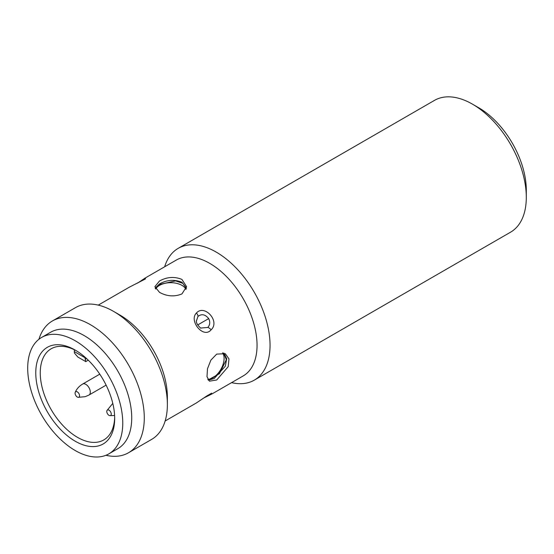<?xml version="1.0" encoding="UTF-8"?>
<svg xmlns="http://www.w3.org/2000/svg" width="554" height="554" viewBox="0 0 554 554"><rect width="100%" height="100%" fill="white"/><g stroke="black" fill="none" stroke-linecap="round" stroke-linejoin="round"><path stroke-width="0.83" d="M196.428 320.925L197.965 316.452C201.621 313.619 205.202 314.333 208.706 318.592C210.319 322.026 210.021 324.976 207.805 327.456L200.541 328.058M78.675 397.294A3.172 1.828 60 0 1 78.128 397.336A3.172 1.828 60 0 1 75.725 395.369A3.172 1.828 60 0 1 75.226 392.301A3.172 1.828 60 0 1 75.946 391.609A3.172 1.828 60 0 1 79.09 393.908A3.172 1.828 60 0 1 78.675 397.294M107.656 414.032A3.172 1.828 60 0 1 106.929 410.611A3.172 1.828 60 0 1 110.378 411.49A3.172 1.828 60 0 1 111.236 414.399A3.172 1.828 60 0 1 109.837 415.639A3.172 1.828 60 0 1 107.656 414.032M164.663 266.772A76.092 43.932 60 0 1 178.201 248.344A76.092 43.932 60 0 1 216.247 252.112A76.092 43.932 60 0 1 270.047 345.308A76.092 43.932 60 0 1 254.293 380.141A76.092 43.932 60 0 1 231.565 382.641M254.293 380.141L510.539 232.195A76.092 43.932 -120 0 0 526.3 197.363A76.092 43.932 -120 0 0 472.493 104.166L472.493 104.166A76.092 43.932 -120 0 0 434.447 100.399L178.201 248.344M526.3 197.363L526.3 190.112A67.214 38.808 -120 0 0 478.774 107.795L472.493 104.166M144.719 278.295L176.297 260.061A66.895 38.621 60 0 1 209.744 263.372A66.895 38.621 60 0 1 257.049 345.308A66.895 38.621 60 0 1 243.192 375.931L211.732 394.088M211.074 329.865C203.325 339.013 188.644 320.752 196.386 313.065C204.274 303.807 220.52 321.216 211.074 329.865A3.802 2.022 44.7 0 0 207.805 327.456M165.14 420.992L196.289 403.007L207.334 395.591L212.078 393.894L203.893 397.917M216.69 379.996L209.44 381.173L206.995 376.685L207.487 368.742L210.88 360.135L216.69 354.103L225.298 353.715L228.975 358.909L228.2 366.686L216.69 379.996M38.932 339.27A76.092 43.932 60 0 1 52.429 320.953L75.517 307.622A76.092 43.932 60 0 1 113.563 311.39L120.066 315.143A66.895 38.621 60 0 1 120.066 315.15A66.895 38.621 60 0 1 167.37 397.079L167.37 404.586A76.092 43.932 60 0 1 151.609 439.419L128.521 452.75A76.092 43.932 60 0 1 105.911 455.284M181.941 279.424L186.587 286.667L181.941 293.925C174.475 296.951 167.003 296.432 159.524 292.367L154.878 286.667L159.524 280.975C166.989 276.903 174.462 276.384 181.941 279.424M186.442 288.108L181.941 282.27C174.475 279.258 167.003 279.805 159.524 283.911L155.175 288.122M120.066 315.15L113.563 311.39A76.092 43.932 60 0 1 167.37 404.586M208.332 380.189L214.149 378.527L225.333 366.208L226.718 358.729L223.975 353.12M52.429 320.953A76.092 43.932 60 0 1 90.475 324.727A76.092 43.932 60 0 1 140.183 391.775A76.092 43.932 60 0 1 128.521 452.75M41.619 337.448L50.587 332.268A67.214 38.808 60 0 1 84.194 335.599A67.214 38.808 60 0 1 131.727 417.917A67.214 38.808 60 0 1 117.801 448.692L108.833 453.864A67.214 38.808 60 0 1 57.041 435.859A67.214 38.808 60 0 1 27.7 368.216A67.214 38.808 60 0 1 41.619 337.448A67.214 38.808 60 0 1 93.418 355.453A67.214 38.808 60 0 1 122.759 423.097A67.214 38.808 60 0 1 108.833 453.864M155.286 288.385L159.524 284.451L175.59 280.892L182.758 283.309L186.386 288.364M223.719 353.036L226.33 359.671L219.481 373.673L208.159 379.954M207.778 379.324A15.851 9.155 120 0 0 212.881 377.793A15.851 9.155 120 0 0 224.093 358.376A15.851 9.155 120 0 0 222.604 352.794M186.033 289.451A15.851 9.155 -0 0 0 159.524 285.379A15.851 9.155 -0 0 0 155.653 289.029M76.369 350.772A52.63 30.387 -120 0 0 51.155 348.785A52.63 30.387 -120 0 0 40.255 372.877A52.63 30.387 -120 0 0 77.47 437.335A52.63 30.387 -120 0 0 103.785 439.938A52.63 30.387 -120 0 0 114.671 417.114M75.226 350.093A55.802 32.215 -120 0 0 35.768 372.877A55.802 32.215 -120 0 0 75.226 441.219A55.802 32.215 -120 0 0 114.685 418.436A55.802 32.215 -120 0 0 75.226 350.093L75.226 350.093M86.569 358.563L85.233 359.331L85.745 361.603L88.252 360.162M85.745 361.603L77.879 357.06L74.471 353.12A10.145 5.859 120 0 1 74.333 351.582L85.094 357.794L85.094 357.233M85.233 359.331A10.145 5.859 -60 0 1 85.094 357.794M74.333 349.726L74.333 351.582M145.176 278.025L145.079 279.126L129.359 287.159M208.706 318.592L197.688 324.956M75.226 392.301C76.708 388.873 79.187 386.117 82.657 384.047A6.343 3.663 60 0 1 83.107 383.853A6.343 3.663 60 0 1 87.816 386.041A6.343 3.663 60 0 1 90.316 392.121A6.343 3.663 60 0 1 89 395.03L85.184 396.685L78.128 397.336M98.245 305.122L129.394 287.138L144.559 279.368A3.802 2.832 56.8 0 1 145.079 279.126M196.386 313.065A3.802 2.258 43.8 0 1 197.965 316.452M207.334 395.591A3.802 1.44 57.7 0 1 207.182 395.736L196.296 403M106.929 410.611L112.787 403.374M99.775 374.158L82.657 384.047M109.837 415.639L114.609 415.528M106.119 385.141L89 395.03M144.559 279.368L145.577 278.78M145.19 278.018L137.593 283.108M200.853 328.252C197.522 325.281 196.047 322.726 196.414 320.579M207.182 395.736L211.614 393.174"/></g></svg>
